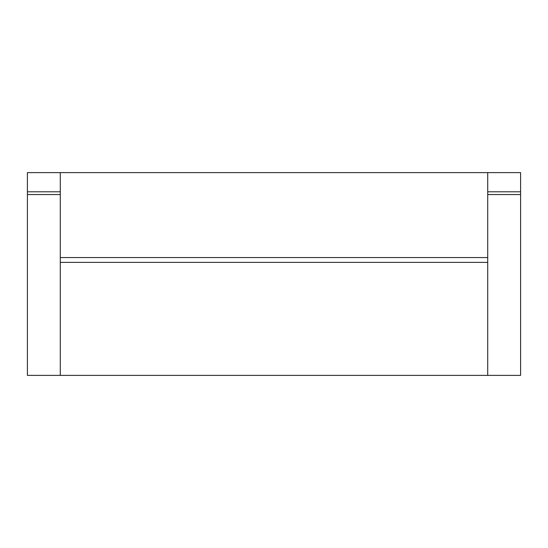 <?xml version="1.0" encoding="UTF-8"?>
<svg xmlns="http://www.w3.org/2000/svg" width="548" height="548" viewBox="0 0 548 548"><rect width="100%" height="100%" fill="white"/><g stroke="black" fill="none" stroke-linecap="round" stroke-linejoin="round"><path stroke-width="0.82" d="M487.72 194.54L520.6 194.54L520.6 172.62L27.4 172.62L27.4 191.8L60.28 191.8M487.72 172.62L487.72 257.56L60.28 257.56L60.28 172.62M60.28 257.56L60.28 262.382L487.72 262.382L487.72 375.38L520.6 375.38L520.6 194.54M487.72 375.38L60.28 375.38L60.28 262.382M60.28 194.54L27.4 194.54L27.4 375.38L60.28 375.38M520.6 191.8L487.72 191.8M27.4 194.54L27.4 191.8M487.72 262.382L487.72 257.56"/></g></svg>
